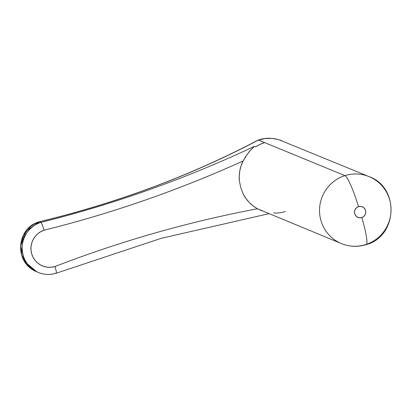 <?xml version="1.0" encoding="UTF-8"?>
<svg xmlns="http://www.w3.org/2000/svg" width="412" height="412" viewBox="0 0 412 412"><rect width="100%" height="100%" fill="white"/><g stroke="black" fill="none" stroke-linecap="round" stroke-linejoin="round"><path stroke-width="0.62" d="M373.555 178.849A36.225 35.679 112.4 0 0 344.937 175.63A30.503 4.063 72.4 0 1 358.517 206.675A5.722 5.634 -67.6 0 1 365.557 210.408A5.722 5.634 -67.6 0 1 361.788 217.562A30.503 4.063 72.4 0 1 366.155 244.63A30.503 4.063 72.4 0 1 365.629 244.604A36.225 35.679 -67.6 0 1 341.502 243.616A36.225 35.679 -67.6 0 1 319.573 208.657A36.225 35.679 -67.6 0 1 344.937 175.63A36.225 35.679 -67.6 0 1 369.07 176.614A36.225 35.679 -67.6 0 1 390.998 211.577A36.225 35.679 -67.6 0 1 365.629 244.604M264.617 142.583L344.937 175.63L264.617 142.583A36.225 35.679 112.4 0 0 255.667 146.847L254.451 146.342L250.218 150.555L245.712 156.405L243.111 160.984A36.225 35.679 112.4 0 0 239.362 180.863L240.845 187.944L243.451 194.5A36.225 35.679 112.4 0 0 257.443 208.771L341.502 243.616C349.597 246.845 357.801 247.185 366.119 244.646C397.601 236.632 399.867 187.342 369.07 176.614L278.533 139.58L271.879 138.37L265.143 138.53L258.489 140.065L264.617 142.583L259.998 144.401L255.667 146.847L254.451 146.342C185.663 178.72 114.485 204.069 40.922 222.377L39.485 221.785C118.481 202.627 191.446 175.383 258.375 140.059L264.617 142.583M285.31 211.557L280.495 212.721L275.577 213.2L273.784 212.803M56.166 273.202L56.326 271.451L56.166 273.202A26.692 26.291 -67.6 0 1 38.388 272.476A26.692 26.291 -67.6 0 1 22.227 246.716A26.692 26.291 -67.6 0 1 40.922 222.377L39.49 221.79L34.665 223.829L30.334 226.76L23.752 234.819L20.708 244.764L21.702 255.131L26.564 264.241L34.546 270.761L36.838 271.838C13.416 262.65 16.392 227.8 39.392 221.749C118.162 202.647 190.967 175.476 257.814 140.234L258.489 140.065M366.155 244.63A30.503 4.063 -107.6 0 0 361.788 217.562L363.729 216.496L365.13 214.76L365.774 212.623L365.557 210.408L364.522 208.457L362.817 207.061L360.711 206.433L358.517 206.675L356.576 207.741L355.175 209.476L354.536 211.613L354.747 213.828L355.783 215.78L357.487 217.175L359.594 217.804L361.788 217.562A5.722 5.634 -67.6 0 1 354.747 213.828A5.722 5.634 -67.6 0 1 358.517 206.675A30.503 4.063 -107.6 0 0 344.937 175.63A36.225 35.679 112.4 0 0 319.789 206.124A36.225 35.679 112.4 0 0 337.016 241.386M239.362 180.863L240.845 187.944L243.451 194.5L246.155 198.795L249.43 202.653L253.22 206L257.443 208.771C188.305 221.852 120.824 241.097 55.002 266.507L51.402 267.223L47.735 267.228L44.151 266.512L40.778 265.107L37.744 263.062L35.164 260.461L33.14 257.397L31.745 253.988L31.034 250.367L31.029 246.664L31.734 243.023L33.12 239.583L35.138 236.473L37.713 233.805L40.742 231.693L44.11 230.205C112.45 213.189 178.782 190.112 243.111 160.984L241.133 165.712L239.835 170.671L239.243 175.754L239.362 180.863M251.129 149.597L254.451 146.342C185.663 178.72 114.485 204.069 40.922 222.377L42.354 224.88L44.11 230.205C112.45 213.189 178.782 190.112 243.111 160.984L247.396 153.97M248.642 152.373L250.223 150.55M262.058 210.913L257.443 208.771C188.305 221.852 120.824 241.097 55.002 266.507L56.326 271.451L55.002 266.507A19.065 18.777 -67.6 0 1 31.745 253.988A19.065 18.777 -67.6 0 1 44.11 230.205L42.354 224.88L40.922 222.377A26.692 26.291 112.4 0 0 22.233 246.67A26.692 26.291 112.4 0 0 38.306 272.44M274.279 212.747L273.954 212.788M281.916 140.76C273.645 137.634 265.683 137.428 258.03 140.137L258.375 140.059C191.446 175.383 118.481 202.627 39.485 221.785L39.392 221.749M36.822 271.827L24.648 261.548L20.646 246.062L26.255 230.983L39.485 221.785M268.815 213.71L161.2 238.321L56.295 273.207C50.228 275.062 44.259 274.819 38.388 272.476L36.838 271.838"/></g></svg>
